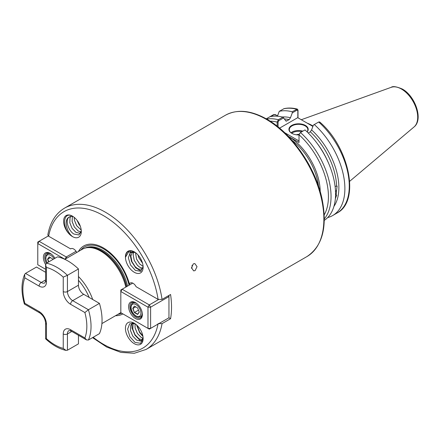 <?xml version="1.0" encoding="UTF-8"?>
<svg xmlns="http://www.w3.org/2000/svg" width="440" height="440" viewBox="0 0 440 440"><rect width="100%" height="100%" fill="white"/><g stroke="black" fill="none" stroke-linecap="round" stroke-linejoin="round"><path stroke-width="0.66" d="M334.609 203.671L334.433 204.452M335.093 186.384L337.123 186.093L336.562 190.405L335.352 191.466M335.566 194.915L336.688 195.135L335.412 198.55M191.571 268.373A3.707 2.745 98.9 0 0 192.044 265.26M193.325 263.863L194.81 263.56L197.038 266.668L195.118 270.589L193.661 270.886L191.505 267.801L193.325 263.863M80.284 226.149L78.953 224.367L77.061 220.308M80.262 226.078L78.98 224.351L77.11 220.369M81.224 230.098L76.659 225.687L74.388 220.138L74.173 217.338M81.219 230.076L76.687 225.676L74.415 220.127L74.195 217.355M81.097 232.034L78.183 231L74.366 227.013L72.094 221.463L72.375 216.299M81.103 232.023L78.205 230.984L74.388 227.002L72.121 221.452L72.391 216.304M80.922 232.65L79.706 233.277L75.889 232.326L72.072 228.338L69.8 222.789L70.032 217.745L70.851 216.321M80.916 232.661L79.728 233.261L75.911 232.309L72.094 228.327L69.823 222.778L70.054 217.729L70.868 216.315M72.842 216.387L70.466 216.409L69.031 217.168A9.735 5.621 -120 0 0 68.767 217.421L69.603 216.766M142.808 335.654L139.639 332.123L137.203 325.507M142.797 335.616L139.662 332.112L137.231 325.534M142.912 338.267L141.163 337.436L137.346 333.449L135.075 327.899L135.047 323.719L135.097 327.882L137.368 333.432L141.185 337.42L142.918 338.245M142.191 339.784L138.87 338.756L135.053 334.774L132.781 329.225L133.012 324.175L133.518 323.169M142.203 339.774L138.892 338.745L135.075 334.757L132.803 329.208L133.034 324.165L133.535 323.175M143.072 337.403L141.889 340.131A9.735 5.621 -120 0 1 141.631 340.384L140.388 341.033L136.576 340.082L132.759 336.094L130.488 330.545L130.719 325.501L132.875 323.048M141.169 340.725L140.415 341.022L136.598 340.07L132.781 336.083L130.51 330.534L130.741 325.49L132.567 323.208M142.555 263.225L138.804 257.692L137.951 254.887M142.544 263.18L138.831 257.675L137.984 254.92M143.105 266.409L139.722 264.022L136.51 259.017L135.498 252.643M143.105 266.387L139.75 264.006L136.538 259.001L135.52 252.659M142.967 268.037L141.455 267.933L139.442 267.031L137.429 265.348L134.217 260.337L133.133 254.777L133.788 251.983M142.967 268.026L141.477 267.922L139.464 267.014L137.451 265.331L134.239 260.326L133.155 254.766L133.804 251.983M137.148 268.356L135.135 266.673L131.923 261.663L130.84 256.102L132.594 251.862L130.862 256.086L131.945 261.652L135.157 266.656L137.17 268.339L139.183 269.247L141.752 268.989L139.161 269.258L137.148 268.356M143.072 267.382L141.724 269M143.061 267.443L141.752 268.989M299.013 134.926A9.642 5.566 180 0 1 291.753 133.298L291.753 133.298A9.642 5.566 180 0 1 291.753 125.428A9.642 5.566 180 0 1 305.388 125.428A9.642 5.566 180 0 1 307.137 131.918M307.048 131.829A9.268 5.352 0 0 0 307.841 129.668A9.268 5.352 0 0 0 305.124 125.884A9.268 5.352 0 0 0 295.026 124.724A9.268 5.352 0 0 0 289.3 129.668A9.268 5.352 0 0 0 291.885 133.375M296.45 134.794A3.399 1.964 180 0 1 299.074 134.387M76.736 252.466A5.561 3.212 -120 0 0 70.889 248.727A5.561 3.212 -120 0 0 70.637 248.903L48.642 236.209L47.817 234.878C50.078 222.404 55.655 213.488 64.543 208.126A81.576 47.096 60 0 1 105.331 212.168A81.576 47.096 60 0 1 162.052 299.415L170.572 294.492A81.576 47.096 -120 0 1 170.572 318.714L162.052 323.637A81.576 47.096 60 0 1 146.119 349.426L306.977 256.553A81.576 47.096 -120 0 0 319.484 191.186A81.576 47.096 -120 0 0 266.189 119.295A81.576 47.096 -120 0 0 225.401 115.258L64.543 208.126M313.043 126.038A41.393 23.898 -120 0 0 312.208 125.538A41.393 23.898 -120 0 0 307.214 123.151M64.829 259.341L82.203 249.315A37.081 21.406 60 0 1 86.047 247.869A37.081 21.406 60 0 1 100.743 251.147A37.081 21.406 60 0 1 125.829 287.106M120.824 312.483A37.081 21.406 60 0 1 119.284 313.539L101.91 323.57M122.92 313.907A39.221 22.644 60 0 1 115.517 315.711M134.277 272.283A12.513 7.227 60 0 1 125.433 257.296A12.513 7.227 60 0 1 134.277 251.845A12.513 7.227 60 0 1 143.127 267.173A12.513 7.227 60 0 1 134.277 272.283M134.959 252.269L128.607 251.966L125.433 257.296C126.049 251.262 129.124 249.513 134.651 252.06M143.121 266.728L140.729 271.288L135.377 270.38L130.493 264.94L128.343 257.791L130.218 252.681L135.229 252.45M134.277 343.679A12.513 7.227 60 0 1 125.433 328.52A12.513 7.227 60 0 1 133.986 323.076A12.513 7.227 60 0 1 134.277 323.241A12.513 7.227 60 0 1 143.127 338.569A12.513 7.227 60 0 1 134.277 343.679M143.127 338.349L140.685 343.31L135.014 342.408L129.85 336.655L127.617 329.098L129.674 323.78L135.031 323.714M72.446 236.583A12.513 7.227 60 0 1 63.597 221.254A12.513 7.227 60 0 1 72.446 216.145A12.513 7.227 60 0 1 81.296 231.473A12.513 7.227 60 0 1 72.743 236.748A12.513 7.227 60 0 1 72.446 236.583M69.031 217.168C63.531 219.94 66.809 232.414 72.474 236.533L72.743 236.748L72.457 236.572C61.826 230.637 61.903 209.594 73.183 216.568M81.279 230.797L78.942 234.96L73.909 234.047C68.558 230.923 65.06 220.479 68.767 217.421M141.631 340.384L143.094 337.661M129.228 285.142L129.421 284.004A39.221 22.644 60 0 0 104.814 248.771A39.221 22.644 60 0 0 78.436 251.488M162.052 299.415L158.087 299.393L136.092 286.699A5.561 3.212 -120 0 0 130.279 283.019A5.561 3.212 -120 0 0 129.421 284.004M158.087 323.615L162.052 323.637M168.955 317.779L168.955 296.588L150.601 307.18L150.601 328.377L168.955 317.779L170.572 318.714M277.156 126.181L277.156 122.111L278.322 119.746L282.843 117.134L286.094 121.16L289.207 119.636A52.146 30.107 -120 0 0 284.488 118.954M266.261 118.844L269.94 116.721A58.911 34.012 60 0 1 282.843 117.134M324.286 220.352A58.911 34.012 60 0 0 304.986 129.916L300.465 132.528L299.013 134.728L299.013 142.483L288.283 136.29A45.425 26.224 60 0 1 320.199 191.576M297.319 109.082C292.567 107.855 288.112 107.718 283.959 108.68L279.252 111.342A58.911 34.012 60 0 1 292.155 111.76L297.319 109.082L298.001 110.077L298.001 117.832M279.252 111.342L277.42 116.204M282.293 116.996A53.532 30.905 60 0 1 290.477 117.722L292.309 112.866L292.155 111.76M269.94 116.721L273.554 114.637L276.204 115.088M290.477 117.722L289.207 119.636M332.684 215.54L337.073 213.004C360.613 201.201 349.184 147.01 319.655 121.952L318.687 122.007L314.298 124.542A58.911 34.012 60 0 1 332.684 215.54A58.911 34.012 60 0 1 327.657 217.586M314.298 124.542L313.412 125.054L311.581 129.91A53.532 30.905 60 0 1 333.916 206.415M336.595 185.895A52.146 30.107 -120 0 0 310.316 131.819L308.253 133.012M310.316 131.819L311.581 129.91M299.079 134.365L299.013 134.728A57.057 32.945 -120 0 1 324.22 214.847M312.895 126.429L297.721 117.672L279.576 128.145M284.652 132.682L299.013 140.971M283.729 117.816L278.839 120.637L278.064 122.018L278.064 126.907M297.836 117.739L297.836 110.6L297.061 110.121L292.309 112.866M299.173 134.2L300.465 132.528A58.911 34.012 60 0 1 324.308 218.906M277.53 115.852L275.346 114.615L274.087 114.626L270.765 116.545M278.064 122.018L277.156 122.111A57.057 32.945 -120 0 0 270.138 121.176M298.001 110.077L297.836 110.6M71.17 248.595L70.637 248.903M141.031 271.123L135.685 267.812L131.489 261.41L130.031 254.298L130.202 252.687M130.565 251.361L130.785 250.828M142.45 341.457L140.025 340.362L135.053 335.275L132.072 328.174L131.819 323.785M131.824 323.774L131.94 323.004M142.956 336.474L139.645 332.624L136.538 324.885M139.255 312.136L137.632 314.446L134.382 312.57L132.759 308.391L134.382 306.081L137.632 307.956L139.255 312.136M138.479 310.145L134.591 312.389L137.687 314.177L139.205 312.015M135.724 306.851L133.045 308.402L134.382 312.57M134.382 306.081L132.759 308.391M128.601 306.592A9.735 5.621 60 0 1 135.482 302.621A9.735 5.621 60 0 1 142.368 314.54A9.735 5.621 60 0 1 135.482 318.516A9.735 5.621 60 0 1 128.601 306.592M135.817 302.825A8.806 5.082 -120 0 0 131.736 302.561A8.806 5.082 -120 0 0 129.91 306.592A8.806 5.082 -120 0 0 133.755 315.452A8.806 5.082 -120 0 0 140.542 317.812A8.806 5.082 -120 0 0 142.357 314.149M120.824 312.702L147.978 328.377L147.978 307.18L120.824 291.506L120.824 312.702M132.732 283.118L122.139 289.234L149.287 304.915L158.499 299.591M122.139 289.234L120.824 289.993L120.824 291.506L122.139 289.234M149.287 304.915L147.978 307.18L150.601 307.18L149.287 304.915M168.454 295.719L168.955 296.588L168.955 295.433M147.978 328.377L149.287 329.131L150.601 328.377L147.978 328.377M63.245 277.118A45.238 26.12 -120 0 0 54.857 270.98A45.238 26.12 -120 0 0 46.464 267.427L45.595 264.93L46.464 263.203L57.481 256.845A48.208 27.83 60 0 1 67.963 260.986A48.208 27.83 60 0 1 78.452 268.956L78.452 285.208A7.414 4.279 -120 0 0 83.699 294.294L99.429 303.375A48.208 27.83 60 0 1 99.429 333.652L88.418 340.01L86.521 339.916L84.887 337.975A45.238 26.12 -120 0 0 84.887 312.543L70.587 304.282A10.384 5.995 60 0 1 63.245 291.566L63.245 277.118L67.441 275.314L78.452 268.956M67.441 350.213L65.956 350.389L63.245 348.403L63.245 333.955A10.384 5.995 60 0 1 70.587 329.714A2.965 1.711 -60 0 0 71.203 331.073L68.975 330.561A7.414 4.279 -120 0 0 67.441 333.955L67.441 350.213L78.452 343.855L78.452 335.258M46.464 263.203A48.208 27.83 60 0 1 56.953 267.344A48.208 27.83 60 0 1 67.441 275.314L67.441 291.566A7.414 4.279 -120 0 0 72.688 300.652L88.418 309.733L99.429 303.375M46.464 267.427L46.464 281.881A10.384 5.995 60 0 1 39.121 286.116L24.822 277.86L24.657 274.379L25.493 273.399L36.504 267.041L45.595 272.294M88.418 340.01A48.208 27.83 60 0 0 88.418 309.733L84.887 312.543M24.822 277.86A45.238 26.12 -120 0 0 24.822 303.292L24.42 304.062L39.738 312.906C43.23 315.403 45.183 318.786 45.595 323.054L45.595 338.795L46.464 338.718A45.238 26.12 -120 0 0 63.245 348.403M48.62 261.96L47.548 259.188L49.17 256.883L52.415 258.753L52.734 259.584M49.17 256.883L47.828 259.204L48.846 261.828M50.507 257.653L47.548 259.188M45.623 264.55A9.735 5.621 60 0 1 43.384 257.395A9.735 5.621 60 0 1 50.27 253.418A9.735 5.621 60 0 1 54.978 258.286M50.606 253.622A8.806 5.082 -120 0 0 46.519 253.363A8.806 5.082 -120 0 0 44.699 257.395A8.806 5.082 -120 0 0 46.371 263.263M64.922 259.287L37.774 243.556L37.774 264.754L45.595 269.269M48.296 235.966L39.083 241.285L66.237 256.96L76.043 251.301M66.913 258.137L66.237 256.96L65.016 259.232M37.774 243.556L39.083 241.285L37.774 242.044L37.774 243.556M291.016 132.77A9.268 5.352 180 0 1 302.88 131.137M301.923 131.687A8.712 5.033 0 0 0 291.682 133.249M158.087 299.393A78.799 45.496 -120 0 0 103.362 215.573A78.799 45.496 -120 0 0 48.642 236.209M391.199 87.324C392.766 85.993 396.479 86.564 402.336 89.045C415.234 95.992 423.55 119.57 414.068 126.934A22.99 13.272 -120 0 0 416.125 108.218A22.99 13.272 -120 0 0 401.451 89.045A22.99 13.272 -120 0 0 391.199 87.324L301.29 119.73M318.555 186.323A44.495 25.691 -120 0 0 292.012 140.344M89.144 297.44A35.227 20.339 -120 0 0 78.452 280.313M78.452 276.529A37.081 21.406 60 0 1 92.692 299.486M86.047 247.869L87.059 247.66A36.746 21.219 60 0 1 101.618 250.916A36.746 21.219 60 0 1 126.517 286.709M86.3 247.814A36.713 21.197 60 0 1 101.822 250.828A36.713 21.197 60 0 1 126.698 286.6M85.124 248.089A36.713 21.197 60 0 1 102.707 250.316A36.713 21.197 60 0 1 127.584 286.094M80.845 250.096A37.977 21.928 60 0 1 103.488 248.831A37.977 21.928 60 0 1 129.079 285.23M121.638 313.17A37.977 21.928 60 0 1 117.926 314.32M336.077 194.849A52.146 30.107 -120 0 0 336.562 190.405M93.159 337.271A78.799 45.496 -120 0 0 157.993 324.11M266.673 119.075A58.911 34.012 60 0 1 278.322 119.746L278.839 120.637M285.626 120.753A52.146 30.107 60 0 1 286.825 121.011M297.061 110.121L296.549 109.225A58.911 34.012 -120 0 0 283.641 108.807M316.773 142.879A52.146 30.107 60 0 1 328.741 163.609M337.073 213.004A58.911 34.012 -120 0 0 318.687 122.007M273.554 114.637L274.087 114.626M136.01 315.942A6.952 4.015 -120 0 0 140.921 313.104A6.952 4.015 -120 0 0 136.01 304.584A6.952 4.015 -120 0 0 131.093 307.423A6.952 4.015 -120 0 0 136.01 315.942M142.23 312.906A7.882 4.548 60 0 1 140.602 316.707L138.38 317.13L136.197 316.366C132.391 313.825 128.233 307.148 132.721 303.061A7.882 4.548 60 0 1 136.664 303.452A7.882 4.548 60 0 1 136.835 303.55M63.245 333.955A2.965 1.711 180 0 0 67.441 333.955L71.819 331.43M70.587 304.282A2.965 1.711 120 0 1 72.688 300.652L83.699 294.294M63.245 291.566A2.965 1.711 180 0 0 67.441 291.566L78.452 285.208M25.493 273.399L41.223 282.486A7.414 4.279 -120 0 0 44.93 282.854L45.595 280.671A2.965 1.711 180 0 0 46.464 281.881M39.121 286.116A2.965 1.711 -60 0 1 41.223 282.486L45.595 279.961M24.822 303.292L39.121 311.548A10.384 5.995 60 0 1 46.464 324.264L46.464 338.718M70.587 329.714L84.887 337.975M39.121 311.548A2.965 1.711 120 0 0 39.738 312.906M46.464 324.264A2.965 1.711 180 0 1 45.595 323.054M54.109 258.786A6.952 4.015 -120 0 0 50.793 255.387A6.952 4.015 -120 0 0 46.294 256.179A6.952 4.015 -120 0 0 47.163 262.801M47.014 262.884L45.612 258.231L46.03 255.585L47.509 253.864A7.882 4.548 60 0 1 51.447 254.254A7.882 4.548 60 0 1 51.617 254.353M225.401 115.258C237.188 108.928 251.031 110.253 266.932 119.224C291.814 133.161 315.31 167.041 321.965 198.462C327.63 226.683 322.636 246.048 306.977 256.553M414.068 126.934L349.679 181.308M92.543 337.629L106.728 347.055L120.912 352.402L134.327 353.26L146.119 349.426M140.602 316.707L142.043 315.876M132.721 303.061L134.167 302.231M45.595 264.93L45.595 280.671M71.203 331.073L86.521 339.916M24.657 274.379C21.208 282.59 21.115 292.468 24.376 304.013M65.956 350.389C59.032 348.827 52.25 344.977 45.617 338.833M47.509 253.864L48.95 253.028"/></g></svg>
